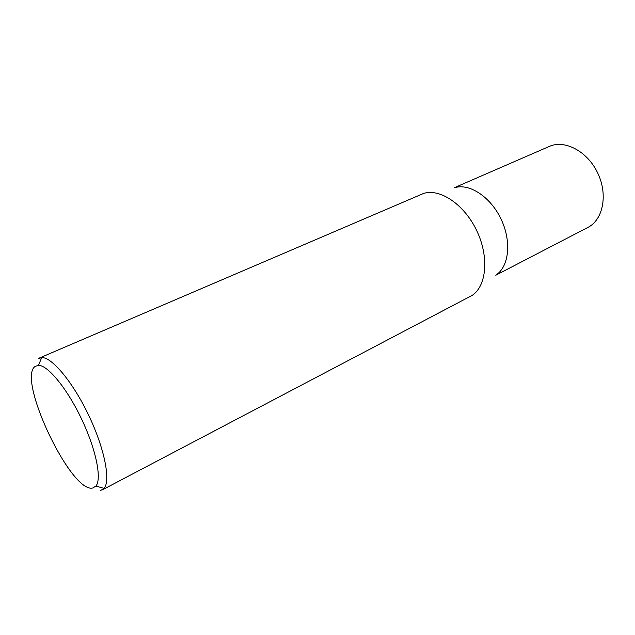 <?xml version="1.0" encoding="UTF-8"?>
<svg xmlns="http://www.w3.org/2000/svg" width="635" height="635" viewBox="0 0 635 635"><rect width="100%" height="100%" fill="white"/><g stroke="black" fill="none" stroke-linecap="round" stroke-linejoin="round"><path stroke-width="0.95" d="M35.274 366.339C16.216 378.119 71.477 494.554 92.964 487.926L95.933 486.029C102.021 478.949 96.004 449.247 81.502 418.878C67.072 388.485 47.8 365.093 38.465 365.355L35.274 366.339M38.227 358.712L41.719 357.561C51.919 357.029 73.025 382.302 88.757 415.425C104.561 448.516 110.879 480.83 104.037 488.418L100.727 490.45M39.394 358.029L423.616 193.429C440.079 188.182 464.368 204.502 476.734 230.672C489.26 256.77 486.616 285.909 472.17 295.386L102.203 489.926M454.827 187.674C469.511 183.11 490.569 196.89 501.055 219.091C511.683 241.229 509.111 266.263 496.308 274.788M454.128 187.801L549.299 146.431C564.761 139.39 587.502 151.32 597.733 173.053C608.155 194.699 603.083 219.869 587.875 227.433L495.768 275.249M95.933 486.029L104.037 488.418M38.465 365.355L41.719 357.561"/></g></svg>
